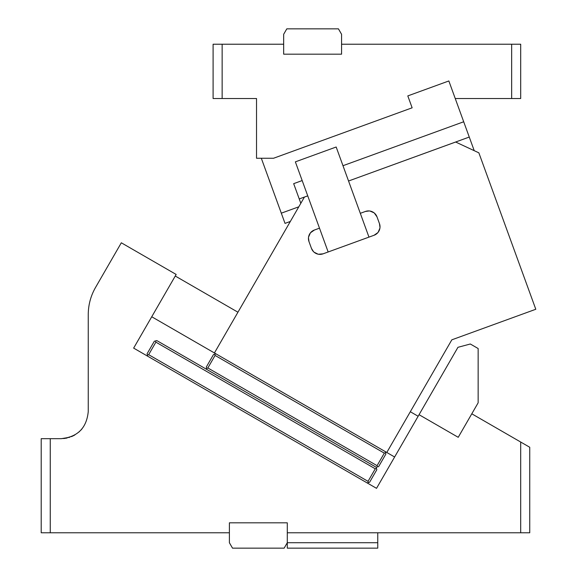<?xml version="1.0" encoding="UTF-8"?>
<svg xmlns="http://www.w3.org/2000/svg" width="577" height="577" viewBox="0 0 577 577"><rect width="100%" height="100%" fill="white"/><g stroke="black" fill="none" stroke-linecap="round" stroke-linejoin="round"><path stroke-width="0.87" d="M342.983 165.707L463.699 121.769L448.848 80.96L407.802 95.905L412.137 107.805L273.527 158.257L256.527 158.257L256.527 98.516L222.145 98.516L222.145 44.227L283.668 44.227L283.668 54.18L341.57 54.18L341.57 44.227L511.655 44.227L511.655 98.516L520.699 98.516L520.699 44.227L511.655 44.227M290.346 221.453L285.024 223.386L261.316 158.257M281.309 213.173L298.799 206.804M455.231 98.516L511.655 98.516M463.699 121.769L474.222 150.676M300.826 203.306L293.671 183.659L302.175 180.565M299.232 198.942L307.736 195.848M394.625 456.998L386.792 452.476L451.827 339.824L535.795 309.265L478.86 152.84L455.664 142.021L348.551 181.012L469.26 137.052M222.145 44.227L213.101 44.227L213.101 98.516L222.145 98.516M341.57 44.227L341.57 34.281L338.432 28.85L286.798 28.85L283.668 34.281L283.668 44.227M63.751 438.549L67.069 438.015L61.112 438.679C77.592 437.07 86.644 428.026 88.252 411.538L88.252 314.624C88.295 304.937 90.719 295.893 95.522 287.483L121.321 242.794L176.165 274.457L133.648 348.111L376.529 488.337L419.053 414.69L458.225 437.308L478.145 402.804L478.145 348.522L470.313 344L457.95 347.311L419.053 414.69M520.699 532.773L529.744 532.773L529.744 447.262L520.699 442.04L520.699 532.773L287.288 532.773L287.288 522.82L229.386 522.82L229.386 532.773L50.257 532.773L50.257 438.679L61.112 438.679L66.68 438.102M520.699 442.04L471.798 413.803M375.274 468.805L376.507 468.474L376.839 469.714L369.597 482.249L368.364 482.581L368.032 481.341L375.274 468.805L155.891 342.147L155.559 340.913L154.326 341.245L147.085 353.78L147.748 356.254M368.364 482.581L367.131 482.913M368.032 481.341L148.657 354.682L147.416 355.014M50.257 438.679L41.205 438.679L41.205 532.773L50.257 532.773M78.753 432.166L79.511 431.495L78.746 432.166M80.787 430.233L81.876 429.021M81.92 428.963L80.989 430.024L81.92 428.963M61.378 438.679L69.803 437.251M71.404 436.652L74.051 435.397M74.303 435.26L74.909 434.914M74.31 435.253L72.406 436.219M307.743 195.863L304.418 197.074L214.42 352.958L151.744 316.766M418.145 416.255L410.312 411.733M237.94 312.215L175.264 276.03M155.891 342.147L148.657 354.682M229.386 532.773L229.386 542.719L232.517 548.15L284.151 548.15L287.288 542.719L377.755 542.719L377.755 548.15L287.288 548.15L287.288 532.773M478.145 402.804L474.51 409.1M155.559 340.913L156.8 340.581L376.175 467.24L376.507 468.474M377.755 532.773L377.755 542.719M384.318 453.14L215.084 355.432L207.843 367.967L206.609 368.299L206.941 369.532L376.175 467.24L377.408 466.908L377.077 465.675L384.318 453.14L385.551 452.808L385.22 451.567M215.084 355.432L214.752 354.191L215.986 353.86M377.408 466.908L378.649 466.577L385.883 454.041L385.551 452.808M377.077 465.675L207.843 367.967M214.752 354.191L213.519 354.523L206.277 367.059L206.609 368.299M336.175 147.005L368.97 237.118L328.162 251.976L295.366 161.856L336.175 147.005M319.499 228.167L314.4 230.028L310.563 232.719M310.339 232.985L308.558 237.104M308.479 237.796L308.991 241.619L311.472 248.42L313.527 251.687M328.162 251.976L323.062 253.83L318.396 254.241M318.05 254.168L314.039 252.163M368.97 237.118L374.069 235.265L377.913 232.574M378.13 232.3L379.911 228.182M379.998 227.489L379.478 223.667L377.005 216.865L374.314 213.028M374.04 212.812L369.922 211.031M369.23 210.944L365.407 211.463L360.308 213.317M377.005 216.865A9.044 9.044 0 0 0 365.407 211.463M374.069 235.265A9.044 9.044 0 0 0 379.478 223.667M323.062 253.83A9.044 9.044 0 0 1 311.472 248.42M314.4 230.028A9.044 9.044 0 0 0 308.991 241.619M386.792 452.476L214.42 352.958"/></g></svg>
